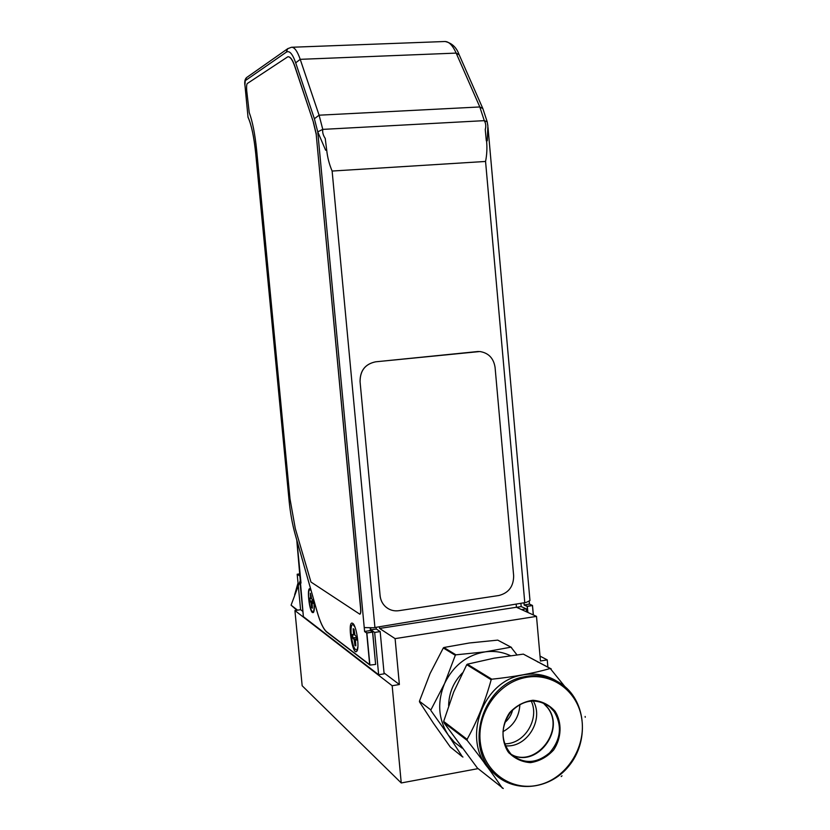 <?xml version="1.0" encoding="UTF-8"?>
<svg xmlns="http://www.w3.org/2000/svg" width="830" height="830" viewBox="0 0 830 830"><rect width="100%" height="100%" fill="white"/><g stroke="black" fill="none" stroke-linecap="round" stroke-linejoin="round"><path stroke-width="1.25" d="M291.828 47.258L444.59 41.521C448.719 41.293 452.578 45.152 456.168 53.099L300.211 59.335L319.094 115.194L479.813 106.956L484.284 120.651L487.2 121.865L487.884 125.942L487.293 140.789L486.307 140.789L485.249 129.459C486.193 126.336 485.872 123.4 484.284 120.651L322.777 129.387L317.755 131.846L314.383 118.742L295.688 62.841C292.544 53.784 289.4 50.236 286.277 52.186L245.275 80.655L244.923 84.919L248.025 117.123L244.923 84.919M352.709 623.34L352.428 623.195C347.065 620.705 352.532 656.343 356.755 651.27C359.857 648.645 356.454 625.208 352.709 623.34M255.713 153.374L289.048 500.168C290.282 512.701 292.316 524.021 295.117 534.126L317.039 611.388C320.152 622.22 323.358 629.015 326.647 631.775L369.682 664.643L366.704 633.041L364.609 631.589L364.183 627.075M529.499 604.115L529.26 601.428M533.368 614.957L532.487 605.454L529.416 604.084L524.321 604.925L527.278 606.242L532.393 605.392M370.305 628.02L370.554 630.582M372.68 632.045L370.439 630.51L364.764 631.454L366.829 632.875L372.68 632.045L375.617 664.436L369.889 665.079L366.881 633.041L372.577 632.097L375.617 664.436M523.948 602.798L524.155 605.06L527.154 606.398L527.693 612.374M370.439 630.51L370.201 628.02M364.609 631.589L317.755 131.846L325.63 150.209L326.698 150.085C327.476 157.461 329.292 164.444 332.125 171.042L485.56 161.456C486.909 154.805 487.241 147.916 486.567 140.778M524.124 602.767L524.155 605.06M529.187 601.47L529.416 604.084M526.137 602.435L373.396 627.76L526.137 602.435L529.976 600.547L488.009 127.498M364.941 627.605L373.396 627.76M314.383 118.742L319.094 115.194L322.777 129.387C322.331 132.344 323.15 135.352 325.225 138.403L326.698 150.085M527.88 612.457L527.341 606.398L532.455 605.547L533.285 614.926M248.212 117.518L248.025 117.123C251.449 124.739 254.011 136.805 255.702 153.343L289.048 500.137M376.146 627.304L376.312 629.015L380.171 631.578L384.124 673.836L378.646 674.738L374.672 632.429L370.865 629.856L370.688 627.999M296.767 539.988L303.386 616.659L378.646 674.738M520.898 603.306L521.199 606.585L526.272 608.867L526.531 611.845M313.844 600.215C314.643 606.678 314.497 610.787 313.418 612.53L312.485 612.592C309.113 610.621 306.675 586.82 310.046 588.771L310.804 589.497M380.171 631.578L374.672 632.429M376.312 629.015L370.865 629.856M521.582 609.593L526.272 608.867M516.551 607.301L521.199 606.585M540.019 656.115L547.24 659.881L540.455 661.012L536.502 616.379L516.436 607.259L516.156 604.095M302.867 611.43L300.595 609.708L294.92 610.558L392.165 685.736L399.375 684.532L384.031 672.912M300.242 576.248L297.182 574.236L300.595 609.708M399.375 684.532L395.101 638.633L379.601 628.435L379.445 626.754M379.601 628.435L516.436 607.259M294.92 610.558L302.162 685.756L401.243 782.96L478.09 768.622M392.165 685.736L401.243 782.96M300.014 573.841L297.182 574.236M395.101 638.633L536.502 616.379M547.883 667.113L547.24 659.881M288.062 56.751C290.407 56.679 292.71 59.947 294.951 66.535L313.522 122.529L294.816 66.545C292.544 59.874 290.22 56.616 287.854 56.762L247.309 83.508C246.614 84.411 246.417 86.777 246.707 90.636L249.218 112.496C252.538 121.481 255.028 134.159 256.678 150.552L289.992 498.872L295.293 528.554L310.96 582.038L359.815 614.2C360.583 613.754 360.843 611.793 360.583 608.328L316.189 134.232L360.718 608.307C360.988 611.772 360.718 613.733 359.93 614.19M313.387 122.529L316.189 134.232M313.522 122.529L316.334 134.232M512.681 709.806C511.405 714.983 508.749 719.257 504.702 722.619M519.902 704.38C519.227 716.747 513.562 725.856 502.907 731.697M531.19 700.956C539.967 719.05 524.321 744.417 504.578 743.794M550.238 668.492L523.336 654.123L493.964 658.2L467.352 664.187L491.806 679.199C513.894 676.907 533.368 673.338 550.238 668.492L564.846 686.566M523.336 654.123L551.182 668.876M505.356 745.765C526.728 748.276 544.345 719.683 533.234 700.873M546.088 704.608L545.383 703.871M508.977 752.986C533.431 770.468 566.382 731.168 547.468 707.565L542.986 702.751M496.703 775.863L489.69 769.524C461.781 741.439 481.255 682.779 520.597 675.381C533.254 672.58 544.988 674.302 555.778 680.559M491.806 679.199L491.173 679.739L466.74 664.706L453.688 692.044L443.656 721.426L467.093 739.333L467.207 740.443L443.77 722.484L477.426 768.092L503.281 788.5M561.194 776.548L562.024 775.822M585.233 717.265L585.15 716.456M467.093 739.333C477.343 720.824 485.363 700.956 491.173 679.739M502.326 788.137C492.854 774.037 481.151 758.132 467.207 740.443M466.74 664.706L467.352 664.187M443.77 722.484L443.656 721.426M539.635 784.755C566.631 777.918 586.125 747.239 581.799 719.029C577.856 690.726 550.902 671.304 523.72 677.903C496.475 684.065 475.953 715.273 480.549 744.147C484.73 773.124 512.722 792.017 539.635 784.755M555.114 711.289C562.201 722.764 561.609 737.995 553.6 750.009C547.105 757.043 539.396 761.255 530.484 762.646C521.624 762.002 514.144 758.392 508.074 751.814C500.812 740.277 501.413 724.818 509.589 712.721C516.198 705.687 523.969 701.537 532.912 700.261C541.751 701.018 549.149 704.701 555.114 711.289M523.294 676.938C538.089 673.753 551.359 676.491 563.103 685.155C586.25 702.574 589.041 741.47 569.017 765.862C549.398 790.627 512.089 793.771 492.252 771.558C464.229 743.338 483.786 684.377 523.294 676.938M554.191 711.621L549.657 706.745C536.149 697.708 523.118 699.493 510.585 712.119C500.417 727.007 500.532 740.983 510.917 754.034C523.398 764.285 536.294 763.901 549.595 752.872C560.893 739.592 562.429 725.835 554.191 711.621M543.152 702.803L547.779 707.751C565.936 730.4 535.983 768.922 511.218 754.335M536.834 661.334L538.11 662.164M462.082 748.121L454.456 742.311L448.179 734.913C438.25 719.112 437.047 701.983 444.579 683.515C453.315 665.619 466.823 655.067 485.114 651.872C494.047 650.689 502.482 651.955 510.419 655.659M462.414 672.954C453.522 682.042 448.926 692.926 448.625 705.614M455.919 654.829L455.307 655.306L443.303 647.971L443.894 647.504L455.919 654.829L485.114 651.872L510.969 647.172L516.945 654.839M430.884 709.941L419.43 701.236L430.884 709.941L444.579 683.515L455.307 655.306M419.482 701.869L433.561 723.428L450.285 747L462.424 756.794L448.179 734.913L430.926 710.584M462.424 756.794L462.964 757.033M443.303 647.971L430.044 673.576L419.43 701.236M510.969 647.172L497.751 640.127L469.469 642.97L443.894 647.504M497.751 640.127L511.508 647.421M355.821 645.854L355.458 640.324L355.956 639.671L356.807 640.138L356.444 636.714L354.887 634.971L354.037 629.182L353.165 628.735L353.528 634.255L353.041 634.909L352.2 634.473L352.563 637.855L354.099 639.588L354.95 645.377L355.821 645.854M356.765 639.474L355.956 639.671M356.558 637.482L352.563 637.855M356.558 637.523L353.404 638.301M356.734 639.027L354.099 639.588M355.468 641.922L354.597 642.067M355.8 645.688L355.697 644.692M354.327 631.952L353.518 632.045M354.721 634.172L353.528 634.255M354.856 634.805L353.041 634.909M352.895 637.782L352.553 634.66M354.037 629.182L353.165 628.735M357.917 646.622L357.014 649.765C354.69 650.575 352.781 645.844 351.266 635.562C350.634 628.009 351.256 624.326 353.124 624.534L355.064 627.356M312.402 608.183L312.122 603.41L313.18 603.348L312.889 600.391L311.665 598.783L310.379 593.284L310.596 598.057L309.549 598.139L309.829 601.076L311.043 602.684L311.717 607.705L312.402 608.183M313.138 602.736L312.505 602.891M312.952 600.847L309.829 601.076M312.962 600.941L310.493 601.522M313.107 602.258L311.043 602.684M312.122 604.738L311.437 604.842M312.381 607.996L312.308 607.207M311.219 596.096L310.586 596.158M311.52 598.005L310.596 598.057M311.613 598.513L310.202 598.586M310.13 601.024L309.86 598.357M313.45 598.814L313.937 602.476C314.352 607.29 314.145 610.351 313.315 611.648C311.489 612.104 309.984 607.892 308.812 599.011C308.314 592.63 308.781 589.508 310.192 589.632L311.198 590.887M380.099 595.587L360.044 381.53L380.099 595.587C380.586 600.142 382.454 603.898 385.701 606.855C389.488 610.081 393.866 611.357 398.836 610.693L498.903 595.504C508.697 592.952 513.614 586.385 513.656 575.792L495.074 367.379C493.611 358.207 488.548 352.926 479.865 351.526L375.7 361.807L478.391 351.474M380.057 595.556C380.545 600.111 382.423 603.877 385.67 606.834L388.098 608.618M375.7 361.807C365.335 363.955 360.127 370.533 360.085 381.53L360.044 381.53C360.085 370.522 365.293 363.955 375.658 361.807L375.658 361.807M296.86 610.268L291.081 605.174L297.586 610.164M299.921 581.508L291.081 605.174M298.022 582.961L294.64 594.83M487.148 121.668L482.863 108.606L479.813 106.956L456.168 53.099L459.166 54.79L482.707 108.242M295.688 62.841L300.211 59.335C297.358 51.107 294.443 47.082 291.475 47.269L287.709 48.711L286.277 52.186M485.56 161.456L524.768 602.559M374.911 627.397L332.125 171.042M244.871 85.075L244.86 85.023C244.435 81.579 244.985 79.109 246.531 77.605L245.275 80.655M246.894 77.356L288.083 48.441M301 583.065L296.912 540.517M540.351 663.17L541.575 663.865M538.743 662.299L537.819 661.821M540.206 663.129L540.921 663.523M537.684 661.78L537.103 661.489M445.108 41.5C451.831 43.035 456.469 47.352 459 54.427M352.968 623.558L352.428 623.195M369.879 665.058L326.802 632.128C323.41 629.223 320.152 622.334 317.039 611.461L295.127 534.198C292.305 524.062 290.272 512.722 289.037 500.158M247.931 116.885L248.046 117.3C251.449 124.822 253.99 136.846 255.692 153.353M303.386 616.649L299.91 581.394M489.69 769.524L492.252 771.558M543.297 702.927L549.657 706.745M354.234 625.405L353.663 624.959M357.668 648.801L357.149 649.558M314.134 610.486L313.418 611.513"/></g></svg>
